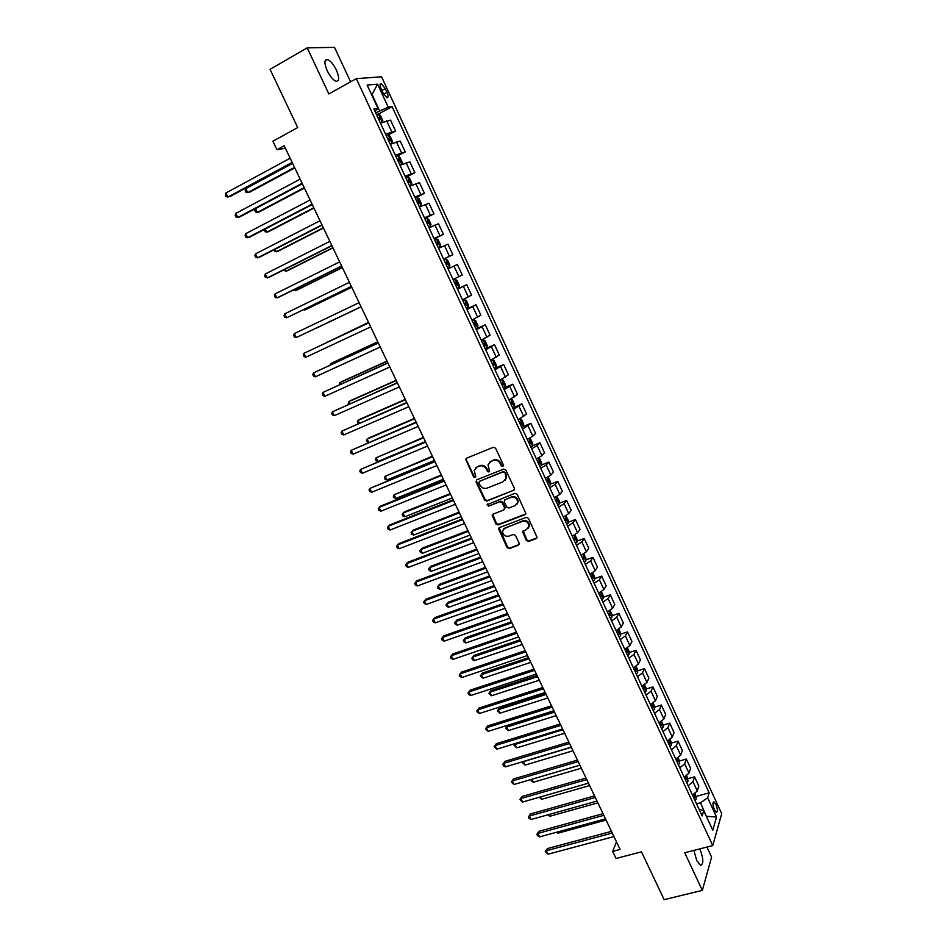 <?xml version="1.0" encoding="UTF-8"?>
<svg xmlns="http://www.w3.org/2000/svg" width="947" height="947" viewBox="0 0 947 947"><rect width="100%" height="100%" fill="white"/><g stroke="black" fill="none" stroke-linecap="round" stroke-linejoin="round"><path stroke-width="1.42" d="M502.845 466.398L503.378 464.882L495.577 448.239L493.328 447.28L466.551 458.206L465.675 459.236L473.595 476.826L475.145 477.489L475.761 476.755L474.234 470.339L477.039 467.001L479.265 466.102C482.283 465.237 484.651 466.255 486.367 469.167L487.374 471.298L488.924 471.973L489.552 471.215L488.013 464.859L490.877 461.414L493.115 460.514C496.169 459.638 498.548 460.656 500.265 463.58L501.271 465.723L502.845 466.398M489.67 462.124L493.636 460.017C496.678 459.153 499.057 460.171 500.774 463.083L501.78 465.226L503.39 465.877M475.678 476.98L473.595 476.826M475.891 467.664L479.798 465.604C482.816 464.752 485.172 465.77 486.888 468.658L487.894 470.801L489.469 471.452M693.914 850.394L696.684 860.48L700.46 865.345C703.739 864.374 703.597 858.988 700.011 849.21L699.857 848.879M336.422 70.149C333.581 64.432 330.633 60.892 327.591 59.543C324.17 59.306 324.04 63.011 327.177 70.67C330.041 76.399 332.977 79.927 335.984 81.241C339.417 81.466 339.559 77.772 336.422 70.149M715.932 804.441L714.014 801.908C712.487 802.31 712.606 804.926 714.381 809.744L716.287 812.277C717.826 811.863 717.708 809.247 715.932 804.441M526.378 540.465L528.592 541.435L536.18 538.606L537.115 537.458L528.45 518.352L526.224 517.382L499.377 527.597L498.477 528.663L507.118 547.638L509.32 548.609L518.364 545.235L519.134 543.164L515.499 535.446L513.286 534.487L508.799 536.168C504.81 536.689 502.727 534.925 502.526 530.9L504.94 528L522.614 521.288C526.579 520.743 528.686 522.472 528.947 526.485L526.473 529.515L522.59 531.752L526.378 540.465L526.852 539.885L529.065 540.855L536.996 537.837M350.579 81.833L334.516 47.35L307.23 47.859L270.061 69.344L297.689 127.573L272.89 141.233L276.95 149.709L284.195 145.731L620.096 849.435L612.662 851.389L616.047 858.456L641.474 851.85L664.155 899.65L702.343 890.381L711.588 857.118L706.912 847.068M307.23 47.859L328.846 93.942L356.297 78.648L712.76 845.576L684.705 852.75L702.343 890.381M513.665 490.605L514.434 488.463L505.816 470.079L503.579 469.12L476.779 479.821L476.033 481.964L484.627 500.134L486.841 501.093L514.41 489.954M517.169 494.287L525.881 513.546L524.958 514.683L498.11 524.922L495.908 523.963L492.12 515.204L493.008 514.138L503.828 509.96L504.597 507.841L502.159 502.679L499.945 501.721L488.688 506.1L487.042 504.692L514.931 493.328L517.169 494.287M381.191 88.994L382.931 92.735L386.897 97.707C388.459 97.837 388.483 96.038 386.968 92.321L385.251 88.604L381.262 83.608C379.7 83.478 379.676 85.266 381.191 88.994M356.297 78.648L381.57 76.802L721.709 813.639L712.76 845.576M374.894 111.19L378.007 108.479L373.887 109.012L702.141 815.912L703.728 810.715L698.993 809.117M378.007 108.479L367.14 85.052L377.581 84.165L388.223 107.165L375.675 112.882M378.492 114.042L392.129 106.668L388.223 107.165M392.129 106.668L709.173 792.84L707.658 797.8L716.548 817.024L712.771 830.223L703.728 810.715M616.485 841.859L612.662 851.389M276.95 149.709L285.402 148.253M379.581 110.763L372.064 94.558L377.581 84.165M706.379 816.444L700.52 802.772L696.542 803.849M706.616 816.953L706.805 816.326L716.548 817.024M388.104 135.007L395.586 131.029L390.543 120.139L380.434 123.122M397.042 156.196L405.245 151.911L400.226 141.067L390.259 144.264M405.647 177.409L414.869 172.674L409.873 161.89L400.025 165.287M415.212 198.006L424.434 193.342L419.462 182.605L409.731 186.216M424.718 218.485L433.951 213.904L429.015 203.226L419.403 207.026M434.188 238.869L443.421 234.371L438.508 223.741L429.015 227.742M443.61 259.147L452.855 254.719L447.955 244.148L438.591 248.339M453.033 279.46L462.231 274.973L457.354 264.462L448.109 268.841M457.46 288.989L466.717 284.668L457.579 289.237M462.479 299.808L471.559 295.133L466.717 284.668M466.764 309.018L476.021 304.768L467.001 309.539M471.89 320.05L480.839 315.185L476.021 304.768M476.021 328.952L485.278 324.774L476.377 329.734M481.242 340.198L490.084 335.143L485.278 324.774M485.231 348.792L494.5 344.684L485.716 349.822M490.546 360.239L499.27 354.995L494.5 344.684M494.606 368.43L503.674 364.5L494.997 369.815M499.803 380.173L508.421 374.752L503.674 364.5M504.94 387.56L512.801 384.21L504.23 389.714M509.013 400.013L517.524 394.414L512.801 384.21M512.753 408.05L521.88 403.824L513.428 409.506M518.187 419.758L526.579 413.981L521.88 403.824M523.49 426.399L530.912 423.345L522.566 429.204M527.313 439.408L532.83 436.176L535.6 433.454L530.912 423.345M532.545 445.741L539.908 442.77L537.174 445.552L531.669 448.807M536.393 458.952L541.873 455.673L544.572 452.832L539.908 442.77M541.542 464.989L548.858 462.089L546.194 465.001L540.725 468.303M545.425 478.413L550.858 475.074L553.498 472.103L548.858 462.089M550.503 484.142L557.759 481.325L555.167 484.355L549.745 487.717M554.409 497.767L559.807 494.393L562.376 491.292L557.759 481.325M559.417 503.212L566.626 500.466L564.092 503.626L558.706 507.024M563.358 517.026L568.721 513.605L571.219 510.386L566.626 500.466M568.295 522.199L575.445 519.524L572.982 522.791L567.632 526.248M572.26 536.203L577.575 532.723L580.014 529.385L575.445 519.524M577.114 541.08L584.216 538.476L581.813 541.873L576.51 545.365M581.115 555.273L586.394 551.758L588.774 548.301L584.216 538.476M585.897 559.878L592.952 557.345L590.62 560.861L585.353 564.4M589.934 574.261L595.178 570.698L597.486 567.123L592.952 557.345M594.633 578.593L601.653 576.119L599.38 579.753L594.148 583.34M598.705 593.153L603.914 589.543L606.151 585.85L601.653 576.119M603.322 597.214L610.294 594.799L608.092 598.551L602.896 602.185M607.429 611.951L612.602 608.294L614.781 604.482L610.294 594.799M611.963 615.751L618.912 613.396L616.757 617.266L611.608 620.948M616.118 630.666L621.256 626.961L623.375 623.031L618.912 613.396M620.569 634.194L627.482 631.909L625.387 635.887L620.273 639.616M624.771 649.287L629.862 645.534L631.921 641.498L627.482 631.909M629.139 652.554L636.005 650.329L633.981 654.413L628.903 658.189M633.377 667.813L638.432 664.025L640.421 659.87L636.005 650.329M637.662 670.831L644.493 668.653L642.528 672.867L637.485 676.679M641.936 686.255L646.955 682.42L648.884 678.159L644.493 668.653M646.138 689.025L652.933 686.906L651.039 691.215L646.032 695.074M650.459 704.604L655.442 700.733L657.313 696.353L652.933 686.906M654.578 707.125L661.349 705.065L659.503 709.481L654.531 713.387M658.946 722.881L663.894 718.951L665.705 714.476L661.349 705.065M662.983 725.142L669.718 723.141L667.931 727.663L662.995 731.617M667.386 741.051L672.299 737.086L674.051 732.505L669.718 723.141M671.34 743.075L678.04 741.122L676.324 745.763L671.423 749.752M675.791 759.151L680.668 755.138L682.361 750.45L678.04 741.122M679.65 760.938L686.326 759.032L684.669 763.779L679.804 767.804M684.148 777.156L688.99 773.107L690.623 768.301L686.326 759.032M687.936 778.706L694.577 776.848L692.979 781.701L688.149 785.773M692.47 795.078L697.276 790.994L698.85 786.081L694.577 776.848M696.175 796.391L709.173 792.84M395.586 131.029L385.547 134.131M405.245 151.911L395.337 155.213M414.869 172.674L405.079 176.178M424.434 193.342L414.762 197.047M433.951 213.904L424.41 217.81M443.421 234.371L433.998 238.466M452.855 254.719L443.539 259.016M700.52 802.772L707.658 797.8M466.433 458.265L466.35 459.875L474.127 476.317M476.613 479.904L476.554 481.443L485.148 499.602L487.35 500.561L514.15 490.084M504.514 472.636L502.952 471.961L479.419 481.336L478.898 482.828L479.963 485.077C481.656 487.954 484.012 488.972 487.03 488.143L503.117 481.774L506.029 478.235L505.023 472.127L502.952 471.961M479.407 481.348L503.461 471.464M505 480.425L506.527 477.726L506.077 474.388L505.58 474.897M505.023 472.127L506.077 474.388M492.771 514.257L496.417 523.407L498.619 524.366L525.739 513.972M504.597 509.285L505.094 507.308L502.668 502.147L500.454 501.188L488.688 506.1M487.622 503.97L489.197 505.568M515.144 505.591L517.607 502.597C517.382 498.513 515.275 496.749 511.262 497.317L505.011 499.756L504.254 501.874L506.681 507.036L508.906 508.006L515.144 505.591M516.884 504.289L518.092 502.052C517.867 497.98 515.76 496.216 511.759 496.796L511.262 497.317M504.763 499.874L511.759 496.796M523.194 530.805L526.852 539.885M528.319 528.083L529.42 525.916C529.16 521.915 527.053 520.187 523.087 520.743L522.614 521.288M503.686 528.769L523.087 520.743M499.105 527.728L507.616 547.058L509.806 548.029L519.169 544.489M378.421 113.995L382.268 122.281L382.813 120.506L380.469 115.451L378.374 113.948L376.468 114.563M381.736 122.518L380.386 123.003M292.623 163.381L245.782 188.642L247.712 192.62L249.641 192.182L294.789 167.927M378.895 119.796L380.126 119.358L379.345 117.31L377.948 117.771M245.782 188.642L245.19 190.655L245.96 192.241L247.712 192.62L294.553 167.441M292.15 162.399L227.86 197.106L225.871 193.022L290.149 158.196M292.398 162.92L229.896 196.645L226.084 196.716L225.291 195.082L225.871 193.022M391.36 143.743L392.532 141.47L390.211 136.439L388.14 134.995L386.246 135.634M392.034 143.388L390.152 144.039M255.477 208.636L257.312 212.424L259.206 211.939L304.401 188.062M388.672 140.854L389.892 140.393L389.122 138.357L387.737 138.83M255.323 208.719L254.779 210.447L255.548 212.021L257.312 212.424L304.2 187.648M399.977 165.192L401.729 164.281L402.215 162.316L399.894 157.32L397.858 155.935L395.988 156.61M401.729 164.281L399.871 164.967M265.326 228.973L266.865 232.145L268.723 231.601L313.966 208.103M398.391 161.795L399.598 161.321L398.853 159.297L397.468 159.783M264.58 229.363L265.089 231.707L266.865 232.145L313.8 207.748M409.625 185.967L411.377 185.079L411.838 183.079L409.53 178.107L407.53 176.769L405.683 177.48M411.377 185.079L409.542 185.79M275.139 249.215L276.37 251.76L278.193 251.156L323.483 228.038M408.074 182.629L409.27 182.144L408.524 180.119L407.151 180.64M273.884 249.854L274.583 251.298L276.37 251.76L323.353 227.765M302.14 183.327L237.78 217.479L235.803 213.406L300.152 179.149M302.353 183.777L239.78 216.958L235.992 217.052L235.199 215.431L235.803 213.406M312.084 204.161L247.652 237.733L245.675 233.696L310.095 199.995M312.261 204.528L249.617 237.164L245.853 237.283L245.072 235.673L245.675 233.696M321.968 224.877L257.477 257.904L255.512 253.879L320.003 220.746M322.11 225.173L259.407 257.264L255.666 257.418L254.885 255.82L255.512 253.879M419.225 206.647L420.977 205.759L421.415 203.723L419.13 198.775L417.142 197.497L415.319 198.231M417.201 197.532L420.989 205.712L419.154 206.505M284.893 269.362L285.828 271.28L287.628 270.629L332.953 247.889M417.698 203.368L418.882 202.859L418.16 200.847L416.775 201.38M283.65 269.99L285.828 271.28L332.859 247.676M331.817 245.486L267.243 277.956L265.302 273.955L329.852 241.378M331.923 245.711L269.149 277.27L265.432 277.459L264.663 275.861L265.302 273.955M428.778 227.209L430.53 226.345L430.956 224.261L428.671 219.349L426.718 218.118L424.907 218.887M430.53 226.345L428.731 227.114M294.6 289.403L295.239 290.705L297.015 290.007L342.376 267.634M427.275 223.989L428.458 223.48L427.736 221.468L426.363 222.012M293.357 290.019L295.239 290.705L342.317 267.492M341.607 266L276.974 297.926L275.032 293.937L339.653 261.905M341.678 266.154L278.844 297.18L276.974 297.926L275.151 297.394L274.381 295.807L275.032 293.937M438.272 247.676L440.035 246.824L440.438 244.705L438.165 239.804L436.236 238.644L434.448 239.437M440.035 246.824L438.248 247.629M304.271 309.349L304.603 310.048L306.355 309.29L351.763 287.284M436.804 244.515L437.976 243.983L437.277 241.982L435.892 242.55M303.49 309.716L304.603 310.048L351.728 287.201M351.349 286.408L286.657 317.79L284.727 313.824L349.396 282.336M351.384 286.491L286.657 317.79L284.822 317.233L284.053 315.659L284.727 313.824M449.494 267.196L447.73 268.037L449.494 267.196L449.872 265.042L447.611 260.176L445.765 259.087L443.942 259.88M315.647 328.491L361.091 306.84L315.647 328.491M445.765 259.087L449.505 267.149M446.546 262.437L445.386 262.982L446.759 262.402L447.446 264.391L446.297 264.935M294.363 333.604L293.677 335.404L294.446 336.978L296.281 337.558L361.044 306.721L296.281 337.558L294.363 333.604L359.102 302.661M457.152 288.338L458.904 287.474L459.259 285.284L457.01 280.43L455.14 279.377L453.388 280.229M455.14 279.377L453.376 280.205M368.537 322.418L321.542 344.992M455.732 285.26L456.868 284.692L456.194 282.715L454.82 283.307M368.549 322.454L321.128 345.193M305.869 357.22L304.023 356.628L303.265 355.054L303.951 353.302L368.75 322.88L303.951 353.302L305.869 357.22L370.679 326.916M466.54 308.533L468.268 307.645L468.599 305.419L466.362 300.59L464.527 299.583L462.787 300.471M464.527 299.583L462.763 300.4M377.782 341.808L332.267 362.808L330.61 363.695L331.071 364.666M465.119 305.479L466.255 304.898L465.581 302.922L464.219 303.537M377.841 341.914L330.61 363.695L329.982 365.163M378.303 342.897L313.504 372.893L378.362 343.003M315.41 376.799L313.552 376.172L312.794 374.61L313.504 372.893L315.41 376.799L380.28 347.016M475.868 328.633L477.584 327.721L477.892 325.448L475.666 320.654L473.855 319.695L472.139 320.607M473.855 319.695L472.091 320.5M386.992 361.103L341.429 381.748L339.807 382.683L340.553 384.233M474.459 325.59L475.583 324.999L474.932 323.034L473.559 323.661M387.074 361.269L339.807 382.683L339.298 384.802M387.832 362.843L322.998 392.389L387.915 363.032M324.892 396.284L323.034 395.633L322.276 394.07L322.998 392.389L324.892 396.284L389.821 367.022M485.16 348.638L486.853 347.691L487.149 345.383L484.923 340.612L483.148 339.713L481.455 340.648M483.148 339.713L481.384 340.494M396.166 380.303L350.568 400.593L348.958 401.587L349.988 403.718M483.751 345.608L484.864 345.004L484.225 343.039L482.863 343.69M396.272 380.528L348.958 401.587L348.224 403.209L348.733 404.274M397.314 382.706L332.456 411.791L397.432 382.955M334.338 415.662L332.468 414.987L331.722 413.448L332.456 411.791L334.338 415.662L399.326 386.921M494.405 368.537L496.074 367.566L496.346 365.222L494.145 360.476L492.393 359.623L490.712 360.594M492.393 359.623L490.617 360.405M405.28 399.409L359.647 419.355L358.073 420.397L359.387 423.096M492.996 365.518L494.109 364.915L493.47 362.95L492.109 363.612M405.423 399.705L358.073 420.397L357.315 421.983L358.297 423.569M406.737 402.463L341.867 431.11L406.89 402.771M343.737 434.957L341.867 434.259L341.109 432.72L341.867 431.11L343.737 434.957L408.773 406.725M503.603 388.341L505.248 387.335L505.509 384.967L503.307 380.244L501.626 379.463L499.921 380.434M505.26 387.276L501.626 379.463L499.815 380.197M414.36 418.432L368.691 438.035L367.152 439.112L368.726 442.379M502.206 385.346L503.307 384.719L502.679 382.766L501.318 383.44M414.537 418.787L367.152 439.112L366.382 440.675L368.253 442.592M416.124 422.113L351.23 450.322L416.301 422.504M353.089 454.158L351.207 453.435L350.461 451.897L351.23 450.322L353.089 454.158L418.183 426.434M510.658 399.22L509.095 400.179M514.387 406.961L514.623 404.606L512.434 399.906L510.764 399.172L514.387 406.961M423.404 437.36L376.172 457.744L377.971 461.461L425.404 441.562M511.356 405.056L512.445 404.416L511.83 402.475L510.48 403.173M423.593 437.774L376.172 457.744L375.391 459.271L376.113 460.751L377.971 461.461M425.463 441.681L360.547 469.44L425.677 442.131M362.405 473.251L360.511 472.506L359.765 470.99L360.547 469.44L362.405 473.251L427.547 446.049M518.992 419.379L518.222 419.829M520.033 418.858L521.513 419.474L523.691 424.161L523.466 426.6L521.856 427.653M432.388 456.194L385.157 476.294L386.956 479.999L434.424 460.443M520.471 424.682L521.548 424.031L520.945 422.09L519.595 422.8M432.625 456.679L385.157 476.294L384.364 477.785L385.086 479.265L386.956 479.999M434.756 461.153L369.815 488.474L435.004 461.663M371.662 492.274L369.768 491.505L369.022 489.99L369.815 488.474L371.662 492.274L436.863 465.557M529.255 438.437L530.545 438.946L532.711 443.61L532.51 446.084L530.912 447.173M441.338 474.944L394.106 494.76L395.893 498.442L443.385 479.241M529.539 444.214L530.616 443.551L530.012 441.61L528.675 442.344M441.598 475.489L394.106 494.76L393.301 496.216L394.011 497.684L395.893 498.442M444.001 480.52L380.587 506.112L379.049 507.414L444.273 481.1M380.883 511.191L378.978 510.397L378.244 508.894L379.049 507.414L380.883 511.191L446.132 484.971M538.452 457.922L539.541 458.324L541.696 462.965L541.518 465.474L539.932 466.587M450.251 493.612L404.44 511.853L403.008 513.132L404.783 516.79L452.311 497.944M538.559 463.639L539.624 462.965L539.032 461.035L537.695 461.781M450.535 494.204L403.008 513.132L402.191 514.552L402.901 516.02L404.783 516.79M453.199 499.791L389.738 524.922L388.223 526.26L453.506 500.442M390.057 530.024L388.14 529.207L387.418 527.704L388.223 526.26L390.057 530.024L455.353 504.289M547.603 477.312L548.491 477.608L550.621 482.224L550.467 484.769L548.905 485.906M459.117 512.185L413.283 530.095L411.874 531.421L413.638 535.067L461.201 516.553M547.544 482.982L548.597 482.295L548.017 480.366L546.679 481.123M459.425 512.836L411.874 531.421L411.045 532.806L411.744 534.262L413.638 535.067M462.361 518.98L398.853 543.625L397.373 545.022L462.692 519.678M399.196 548.763L397.267 547.922L396.544 546.431L397.373 545.022L399.196 548.763L464.527 523.525M556.718 496.595L559.523 501.401L559.381 503.97L557.83 505.142M467.936 530.663L422.066 548.254L420.693 549.615L422.445 553.249L470.043 535.079M556.481 502.218L557.523 501.519L556.954 499.602L555.617 500.383M468.28 531.385L420.693 549.615L419.852 550.976L420.551 552.432L422.445 553.249M471.476 538.074L407.92 562.246L406.464 563.69L471.843 538.831M408.275 567.419L406.346 566.555L405.624 565.063L406.464 563.69L408.275 567.419L473.666 542.655M565.797 515.772L568.366 520.471L568.247 523.075L566.72 524.271M476.72 549.059L430.826 566.33L429.465 567.738L431.216 571.349L478.851 553.522M565.371 521.371L566.401 520.661L565.844 518.743L564.519 519.536M477.087 549.84L429.465 567.738L428.612 569.064L429.311 570.508L431.216 571.349M480.543 557.061L416.952 580.783L415.52 582.275L480.934 557.89M417.319 585.98L415.39 585.092L414.668 583.612L415.52 582.275L417.319 585.98L482.745 561.701M574.841 534.842L577.173 539.459L577.078 542.098L575.563 543.318M485.456 567.371L439.538 584.323L438.212 585.779L439.953 589.365L487.61 571.87M574.213 540.429L575.243 539.695L574.687 537.789L573.373 538.594M485.858 568.212L438.212 585.779L437.348 587.069L438.035 588.513L439.953 589.365M489.563 575.965L425.925 599.226L424.528 600.765L489.99 576.865M426.328 604.458L424.374 603.547L423.664 602.079L424.528 600.765L426.328 604.458L491.789 580.641M583.849 553.829L585.944 558.351L585.85 561.015L584.358 562.258M494.156 585.601L448.203 602.221L446.901 603.724L448.641 607.311L496.323 590.147M583.021 559.393L584.039 558.647L583.494 556.741L582.18 557.57M494.583 586.489L446.901 603.724L446.025 604.991L446.724 606.423L448.641 607.311M498.548 594.787L434.874 617.586L433.489 619.172L498.998 595.734M435.289 622.842L433.335 621.919L432.613 620.451L433.489 619.172L435.289 622.842L500.797 599.498M592.644 572.805L594.669 577.149L594.598 579.848L593.118 581.115M502.821 603.748L456.845 620.048L455.566 621.599L457.294 625.162L505.011 608.317M591.792 578.262L592.798 577.504L592.254 575.61L590.952 576.451M503.271 604.695L455.566 621.599L454.678 622.83L455.365 624.251L457.294 625.162M507.485 613.502L443.764 635.863L442.415 637.485L507.959 614.52M444.202 641.143L442.237 640.196L441.527 638.728L442.415 637.485L444.202 641.143L509.746 618.261M601.416 591.686L603.346 595.864L603.298 598.587L601.83 599.889M511.439 621.8L465.427 637.793L464.184 639.379L465.9 642.93L513.641 626.417M600.505 597.036L601.511 596.279L600.978 594.385L599.676 595.237M511.925 622.806L464.184 639.379L463.284 640.586L463.971 642.007L465.9 642.93M516.375 632.146L452.619 654.046L451.305 655.715L516.884 633.212M453.068 659.361L451.103 658.39L450.405 656.934L451.305 655.715L453.068 659.361L518.66 636.94M610.128 610.484L611.987 614.485L611.951 617.243L610.507 618.569M520.021 639.781L473.985 655.454L472.766 657.088L474.471 660.615L522.247 644.433M609.193 615.728L610.176 614.958L609.655 613.064L608.353 613.94M520.53 640.835L472.766 657.088L471.855 658.26L473.985 655.454M474.471 660.615L472.541 659.68L471.855 658.26M525.23 650.684L461.438 672.145L460.147 673.862L525.763 651.82M461.911 677.484L459.934 676.489L459.236 675.045L460.147 673.862L461.911 677.484L527.538 655.525M459.236 675.045L461.438 672.145M618.805 629.187L620.581 633.01L620.569 635.804L619.137 637.153M528.556 657.668L482.497 673.045L481.301 674.714L483.006 678.23L530.805 662.367M617.823 634.336L618.805 633.543L618.284 631.661L616.994 632.549M529.089 658.781L481.301 674.714L480.378 675.862L482.497 673.045M483.006 678.23L480.378 675.862M534.037 669.138L470.209 690.162L468.943 691.926L534.605 670.334M470.695 695.524L468.718 694.518L468.019 693.074L468.943 691.926L470.695 695.524L536.369 674.027M468.019 693.074L470.209 690.162M627.447 647.807L629.139 651.453L629.139 654.282L627.719 655.644M537.056 675.471L490.972 690.541L489.8 692.257L491.493 695.761L539.317 680.206M626.417 652.838L627.399 652.045L626.878 650.163L625.6 651.074M537.624 676.643L489.8 692.257L488.865 693.382L490.972 690.541M491.493 695.761L488.865 693.382M542.809 687.51L478.945 708.096L477.702 709.907L543.4 688.753M479.454 713.482L477.466 712.452L476.767 711.019L477.702 709.907L479.454 713.482L545.152 692.435M476.767 711.019L478.945 708.096M636.041 666.333L637.651 669.813L637.674 672.666L636.277 674.063M545.519 693.204L499.412 707.965L498.264 709.717L499.957 713.209L547.804 697.975M634.975 671.269L635.946 670.464L635.437 668.57L634.159 669.505M546.111 694.423L498.264 709.717L497.317 710.806L499.412 707.965M499.957 713.209L497.317 710.806M551.533 705.787L487.634 725.947L486.415 727.793L552.148 707.089M488.155 731.368L485.468 728.882L486.415 727.793L488.155 731.368L553.9 710.747M485.468 728.882L487.634 725.947M644.587 684.764L646.126 688.078L646.162 690.967L644.777 692.375M553.948 710.854L507.817 725.307L506.692 727.107L508.373 730.575L556.244 715.648M643.487 689.605L644.445 688.789L643.948 686.906L642.67 687.842M554.551 712.12L506.692 727.107L505.734 728.172L507.817 725.307M508.373 730.575L505.734 728.172M560.21 723.982L496.287 743.715L495.092 745.609L560.861 725.343M496.832 749.16L494.133 746.662L495.092 745.609L496.832 749.16L562.601 728.977M494.133 746.662L496.287 743.715M653.11 703.124L654.566 706.261L654.614 709.185L653.252 710.617M651.962 707.847L652.909 707.018L652.424 705.148L651.157 706.107M562.968 729.746L515.073 744.413L516.742 747.87L564.637 733.25M515.701 743.371L514.114 745.443L515.535 743.419M516.742 747.87L514.114 745.443M568.863 742.093L504.893 761.388L503.733 763.329L569.538 743.502M505.461 766.869L503.449 765.768L502.762 764.359L503.733 763.329L505.461 766.869L571.266 747.124M502.762 764.359L504.893 761.388M661.574 721.377L662.959 724.36L663.03 727.237L661.681 728.764M660.402 726.018L661.337 725.177L660.852 723.295L659.586 724.277M571.337 747.278L523.419 761.648L525.088 765.081L573.006 750.77M523.537 761.447L522.448 762.643L523.135 761.566M525.088 765.081L522.448 762.643M577.457 760.11L513.463 778.99L512.327 780.967L578.167 761.577M514.043 784.495L511.344 781.973L512.327 780.967L514.043 784.495L579.884 765.188M511.344 781.973L513.463 778.99M670.014 739.56L671.316 742.377L671.399 745.265L670.062 746.828M668.795 744.093L669.73 743.241L669.245 741.371L667.99 742.353M531.954 779.239L533.386 782.21L581.328 768.218M533.386 782.21L531.409 781.133L530.865 779.559M586.027 778.043L521.998 796.51L520.886 798.534L586.749 779.57M522.59 802.038L519.891 799.505L520.886 798.534L522.59 802.038L588.466 783.169M519.891 799.505L521.998 796.51M678.395 757.647L679.733 763.223L678.419 764.809M677.152 762.075L678.076 761.222L677.59 759.352L676.347 760.358M540.512 796.901L541.66 799.28L589.614 785.572M541.66 799.28L539.234 797.267M594.538 795.894L530.486 813.958L529.409 816.018L595.296 797.481M531.101 819.498L529.077 818.35L528.402 816.953L529.409 816.018L531.101 819.498L597.001 801.055M528.402 816.953L530.486 813.958M686.753 775.652L688.031 781.168L686.729 782.696M685.462 779.985L686.374 779.121L685.9 777.25L684.669 778.268M549.023 814.491L549.887 816.255L597.865 802.855M549.887 816.255L547.745 814.846M603.026 813.674L538.938 831.312L537.884 833.419L603.807 815.308M539.577 836.888L537.541 835.716L536.866 834.331L537.884 833.419L539.577 836.888L605.5 818.859M536.866 834.331L538.938 831.312M695.062 793.562L696.282 798.96L694.991 800.511M693.737 797.812L694.648 796.924L694.175 795.066L692.944 796.107M557.499 831.987L558.079 833.159L606.08 820.055M558.079 833.159L556.493 832.259M611.466 831.359L547.354 848.595L546.324 850.737L612.271 833.04M548.005 854.194L545.294 851.625L546.324 850.737L548.005 854.194L613.964 836.58M545.294 851.625L547.354 848.595M391.715 131.704L386.625 120.731M401.457 152.727L396.402 141.813M411.152 173.644L406.121 162.777M420.799 194.455L415.792 183.647M430.388 215.158L425.404 204.41M439.941 235.756L434.981 225.055M449.434 256.258L444.51 245.604M458.893 276.642L453.98 266.06M468.292 296.932L463.414 286.396M477.655 317.127L472.79 306.639M486.959 337.215L482.13 326.786M496.228 357.208L491.422 346.827M505.449 377.095L500.655 366.761M514.623 396.888L509.853 386.601M523.75 416.573L519.003 406.346M532.83 436.176L528.118 425.996M541.873 455.673L537.174 445.552M550.858 475.074L546.194 465.001M559.807 494.393L555.167 484.355M568.721 513.605L564.092 503.626M577.575 532.723L572.982 522.791M586.394 551.758L581.813 541.873M595.178 570.698L590.62 560.861M603.914 589.543L599.38 579.753M612.602 608.294L608.092 598.551M621.256 626.961L616.757 617.266M629.862 645.534L625.387 635.887M638.432 664.025L633.981 654.413M646.955 682.42L642.528 672.867M655.442 700.733L651.039 691.215M663.894 718.951L659.503 709.481M672.299 737.086L667.931 727.663M680.668 755.138L676.324 745.763M688.99 773.107L684.669 763.779M697.276 790.994L692.979 781.701M381.878 90.462L385.251 88.604M383.653 94.132L386.968 92.321M378.031 117.949L379.179 117.333M392.046 143.34L388.187 135.03M387.808 138.984L388.957 138.38M401.741 164.233L397.906 155.971M397.527 159.913L398.675 159.321M411.389 185.02L407.577 176.805M407.198 180.735L408.346 180.155M416.81 201.462L417.97 200.882M430.542 226.286L426.766 218.153M426.387 222.072L427.535 221.503M440.047 246.765L436.295 238.668M458.916 287.415L455.187 279.401M455.72 285.236L456.868 284.692M468.268 307.586L464.575 299.607M465.095 305.431L466.255 304.898M477.584 327.662L473.902 319.719M474.423 325.531L475.583 324.999M486.853 347.632L483.195 339.736M483.716 345.525L484.864 345.004M496.086 367.507L492.428 359.647M492.949 365.412L494.109 364.915M502.147 385.216L503.307 384.719M511.285 404.914L512.445 404.416M523.478 426.541L519.939 418.905M520.388 424.516L521.548 424.031M532.522 446.025L529.053 438.544M529.456 444.013L530.616 443.551M541.518 465.415L538.121 458.099M538.464 463.426L539.624 462.965M550.467 484.71L547.153 477.548M547.437 482.745L548.597 482.295M559.381 503.911L556.138 496.903M556.363 501.957L557.523 501.519M568.247 523.016L565.075 516.174M565.241 521.087L566.401 520.661M577.078 542.027L573.977 535.339M574.083 540.121L575.243 539.695M585.862 560.955L582.819 554.409M582.879 559.073L584.039 558.647M594.598 579.777L591.638 573.397M591.626 577.919L592.798 577.504M603.298 598.528L600.398 592.289M600.339 596.681L601.511 596.279M611.951 617.172L609.122 611.087M609.016 615.349L610.176 614.958M620.569 635.733L617.811 629.802M617.645 633.934L618.805 633.543M629.139 654.211L626.452 648.411M626.227 652.424L627.399 652.045M637.674 672.595L635.046 666.948M634.774 670.831L635.946 670.464M646.162 690.896L643.605 685.391M643.285 689.144L644.445 688.789M654.614 709.102L652.128 703.739M651.749 707.373L652.909 707.018M663.03 727.237L660.604 722.005M660.166 725.52L661.337 725.177M671.399 745.265L669.044 740.187M668.558 743.584L669.73 743.241M679.733 763.223L677.436 758.275M676.904 761.554L678.076 761.222M688.031 781.097L685.794 776.28M685.214 779.44L686.374 779.121M696.282 798.877L694.115 794.202M693.476 797.244L694.648 796.924M325.034 60.999L327.591 59.543M713.269 802.109L714.014 801.908M380.126 84.236L381.262 83.608M378.054 117.996L379.345 117.31M387.832 139.043L389.122 138.357M397.551 159.972L398.853 159.297M407.222 180.794L408.524 180.119M416.846 201.51L418.16 200.847M426.41 222.131L427.736 221.468M445.41 263.041L446.759 262.402M454.844 283.342L456.194 282.715M464.219 303.549L465.581 302.922M473.808 323.543L474.932 323.034M483.408 343.406L484.225 343.039M492.807 363.246L493.47 362.95"/></g></svg>
